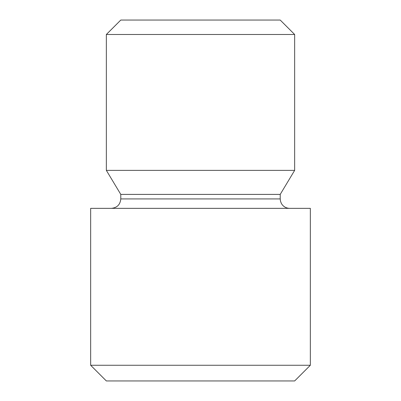 <?xml version="1.0" encoding="UTF-8"?>
<svg xmlns="http://www.w3.org/2000/svg" width="401" height="401" viewBox="0 0 401 401"><rect width="100%" height="100%" fill="white"/><g stroke="black" fill="none" stroke-linecap="round" stroke-linejoin="round"><path stroke-width="0.6" d="M90.661 365.261L106.35 380.95L294.65 380.95L310.339 365.261L310.339 208.345L90.661 208.345L90.661 365.261L310.339 365.261M120.786 198.931L280.214 198.931L280.214 194.4L120.786 194.4L120.786 198.931C120.23 204.65 117.092 207.788 111.373 208.345M106.35 170.375L294.65 170.375L294.65 34.486L106.35 34.486L106.35 170.375L120.786 194.4M106.35 34.486L120.786 20.05L280.214 20.05L294.65 34.486M280.214 198.931L280.454 201.056L281.377 203.467C283.241 206.59 285.988 208.219 289.627 208.345M280.214 194.4L294.65 170.375"/></g></svg>
